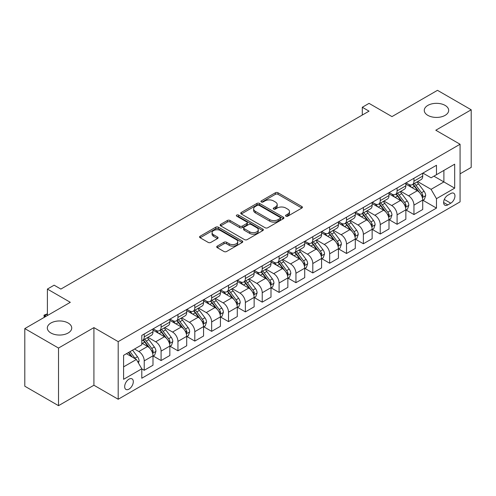 <?xml version="1.0" encoding="UTF-8"?>
<svg xmlns="http://www.w3.org/2000/svg" width="496" height="496" viewBox="0 0 496 496"><rect width="100%" height="100%" fill="white"/><g stroke="black" fill="none" stroke-linecap="round" stroke-linejoin="round"><path stroke-width="0.74" d="M285.938 216.175A1.308 0.756 0 0 0 287.785 216.175L301.853 208.053A1.872 1.079 0 0 0 302.399 207.291A1.872 1.079 0 0 0 301.853 206.528L278.027 192.77A1.872 1.079 0 0 0 275.379 192.77L261.311 200.892A1.308 0.756 0 0 0 260.927 201.426A1.308 0.756 0 0 0 261.311 201.959A1.308 0.756 0 0 0 263.165 201.959L264.988 200.911A5.989 3.46 0 0 1 273.457 200.911L275.441 202.058A5.989 3.46 0 0 1 277.196 204.501A5.989 3.46 0 0 1 275.441 206.95L273.625 207.998A1.308 0.756 0 0 0 273.24 208.531A1.308 0.756 0 0 0 273.625 209.07A1.308 0.756 0 0 0 275.478 209.07L277.295 208.016A5.989 3.46 0 0 1 285.77 208.016L287.754 209.163A5.989 3.46 0 0 1 289.509 211.612A5.989 3.46 0 0 1 287.754 214.055L285.938 215.109A1.308 0.756 0 0 0 285.553 215.642A1.308 0.756 0 0 0 285.938 216.175L285.938 215.109M68.157 323.02A12.208 7.049 0 0 0 54.858 321.495A12.208 7.049 0 0 0 47.318 328.005A12.208 7.049 0 0 0 50.896 332.99A12.208 7.049 0 0 0 64.201 334.515A12.208 7.049 0 0 0 71.734 328.005A12.208 7.049 0 0 0 68.157 323.02M445.104 105.394A12.208 7.049 0 0 0 431.799 103.869A12.208 7.049 0 0 0 424.266 110.379A12.208 7.049 0 0 0 427.843 115.357A12.208 7.049 0 0 0 441.142 116.889A12.208 7.049 0 0 0 448.682 110.379A12.208 7.049 0 0 0 445.104 105.394M128.985 389.124A6.101 3.522 120 0 0 132.971 383.749A6.101 3.522 120 0 0 132.035 378.857A6.101 3.522 120 0 0 128.985 379.161A6.101 3.522 120 0 0 124.998 384.536A6.101 3.522 120 0 0 125.928 389.428A6.101 3.522 120 0 0 128.985 389.124M217.267 246.115A1.872 1.079 0 0 0 216.715 246.884A1.872 1.079 0 0 0 217.267 247.647L223.95 251.503A1.872 1.079 0 0 0 226.598 251.503L242.215 242.488A1.872 1.079 0 0 0 242.767 241.719A1.872 1.079 0 0 0 242.215 240.957L218.389 227.199A1.872 1.079 0 0 0 215.741 227.199L200.124 236.22A1.872 1.079 0 0 0 199.572 236.983A1.872 1.079 0 0 0 200.124 237.745L208.196 242.408A1.872 1.079 0 0 0 210.843 242.408L217.527 238.551A1.872 1.079 0 0 0 218.079 237.789A1.872 1.079 0 0 0 217.527 237.02L213.522 234.707A5.01 2.889 0 0 1 212.059 232.667A5.01 2.889 0 0 1 215.146 229.995A5.01 2.889 0 0 1 220.608 230.621L236.294 239.68A5.01 2.889 0 0 1 237.758 241.719A5.01 2.889 0 0 1 234.67 244.392A5.01 2.889 0 0 1 229.208 243.765L226.598 242.259A1.872 1.079 0 0 0 223.95 242.259L217.267 246.115L217.267 247.647L223.95 243.815L223.95 242.259M460.071 173.836L471.2 167.412L471.2 109.79L437.484 90.328L391.97 116.603L369.043 103.366L362.297 107.26L369.043 111.154L60.878 289.075L54.132 285.181L47.393 289.075L47.393 315.543M58.516 348.056L58.516 405.672L93.918 385.237L93.918 327.614L58.516 348.056L24.8 328.588L70.314 302.312L47.393 289.075M93.918 327.614L118.191 341.632L460.071 144.249L460.071 201.866L118.191 399.249L118.191 341.632M471.2 109.79L435.798 130.231L460.071 144.249M265.118 227.738A1.872 1.079 0 0 0 267.766 227.738L283.383 218.717A1.872 1.079 0 0 0 283.935 217.955A1.872 1.079 0 0 0 283.383 217.186L259.557 203.434A1.872 1.079 0 0 0 256.909 203.434L241.292 212.449A1.872 1.079 0 0 0 240.74 213.212A1.872 1.079 0 0 0 241.292 213.981L265.118 227.738M237.249 216.461A1.308 0.756 0 0 1 238.576 216.647L262.775 230.615L247.182 239.618A1.872 1.079 0 0 1 244.534 239.618L220.708 225.866L227.391 222.034L227.391 220.478L220.708 224.335A1.872 1.079 0 0 0 220.156 225.097A1.872 1.079 0 0 0 220.708 225.866L220.708 224.335M227.391 222.034A1.872 1.079 0 0 1 230.039 222.034L230.039 220.478A1.872 1.079 0 0 0 227.391 220.478M230.039 220.478L239.704 226.052A1.872 1.079 0 0 0 242.352 226.052L246.785 223.491A1.872 1.079 0 0 0 247.33 222.729A1.872 1.079 0 0 0 246.785 221.966L236.722 216.157A1.308 0.756 0 0 1 236.338 215.624A1.308 0.756 0 0 1 237.15 214.923A1.308 0.756 0 0 1 238.576 215.084L262.799 229.071A1.872 1.079 0 0 1 263.351 229.84A1.872 1.079 0 0 1 262.799 230.603L262.799 229.071M58.516 405.672L24.8 386.21L24.8 328.588M450.771 193.533L447.801 195.25A5.915 3.416 120 0 0 443.939 200.458A5.915 3.416 120 0 0 444.844 205.195A5.915 3.416 120 0 0 447.801 204.904L450.771 203.193A5.915 3.416 120 0 0 454.634 197.978A5.915 3.416 120 0 0 453.722 193.242A5.915 3.416 120 0 0 450.771 193.533M422.921 173.098L431.08 177.804L436.474 174.691L436.474 165.267L141.794 335.401L141.794 344.825L123.591 355.334L123.591 379.316L141.794 368.807L141.794 378.225L436.474 208.097L436.474 198.673L431.08 189.329L417.669 181.586M436.474 174.691L454.677 164.182L454.677 188.164L436.474 198.673M93.918 385.237L118.191 399.249M362.297 107.26L362.297 115.047M433.907 176.173L443.889 181.933L443.889 170.407L454.677 164.182M431.08 189.329L443.889 181.933L454.677 188.164M123.591 366.86L136.4 359.464L126.418 353.698M141.794 368.881L144.224 370.283L144.224 360.865A7.626 4.402 -120 0 0 138.83 351.521L134.509 349.029M144.224 370.283L152.991 365.223L152.991 355.799A7.626 4.402 -120 0 0 147.591 346.456L141.794 343.108M153.19 355.998L161.082 360.549L161.082 351.131A7.626 4.402 -120 0 0 155.688 341.787L147.938 337.317M161.082 360.549L169.849 355.489L169.849 346.072A7.626 4.402 -120 0 0 164.449 336.722L152.991 330.107M170.047 346.264L177.94 350.821L177.94 341.397A7.626 4.402 -120 0 0 172.546 332.053L164.796 327.583M177.94 350.821L186.707 345.755L186.707 336.338A7.626 4.402 -120 0 0 181.313 326.994L169.849 320.373M186.905 336.53L194.798 341.087L194.798 331.663A7.626 4.402 -120 0 0 189.404 322.319L181.654 317.849M194.798 341.087L203.565 336.021L203.565 326.604A7.626 4.402 -120 0 0 198.171 317.26L186.707 310.639M203.763 326.796L211.656 331.353L211.656 321.929A7.626 4.402 -120 0 0 206.262 312.585L198.512 308.115M211.656 331.353L220.422 326.294L220.422 316.87A7.626 4.402 -120 0 0 215.028 307.526L203.565 300.911M220.621 317.062L228.513 321.619L228.513 312.201A7.626 4.402 -120 0 0 223.119 302.858L215.369 298.381M228.513 321.619L237.28 316.56L237.28 307.136A7.626 4.402 -120 0 0 231.886 297.792L220.422 291.177M237.479 307.334L245.371 311.885L245.371 302.467A7.626 4.402 -120 0 0 239.977 293.124L232.227 288.647M245.371 311.885L254.138 306.826L254.138 297.402A7.626 4.402 -120 0 0 248.744 288.058L237.28 281.443M254.336 297.6L262.229 302.157L262.229 292.733A7.626 4.402 -120 0 0 256.835 283.39L249.085 278.919M262.229 302.157L270.996 297.092L270.996 287.674A7.626 4.402 -120 0 0 265.602 278.33L254.138 271.709M271.194 287.866L279.087 292.423L279.087 282.999A7.626 4.402 -120 0 0 273.693 273.656L265.949 269.185M279.087 292.423L287.854 287.358L287.854 277.94A7.626 4.402 -120 0 0 282.46 268.596L270.996 261.975M288.052 278.132L295.945 282.689L295.945 273.265A7.626 4.402 -120 0 0 290.551 263.922L282.807 259.451M295.945 282.689L304.711 277.63L304.711 268.206A7.626 4.402 -120 0 0 299.317 258.862L287.854 252.241M304.91 268.398L312.802 272.955L312.802 263.531A7.626 4.402 -120 0 0 307.408 254.188L299.665 249.717M312.802 272.955L321.569 267.896L321.569 258.472A7.626 4.402 -120 0 0 316.175 249.128L304.711 242.513M321.768 258.67L329.66 263.221L329.66 253.803A7.626 4.402 -120 0 0 324.266 244.46L316.522 239.983M329.66 263.221L338.427 258.162L338.427 248.738A7.626 4.402 -120 0 0 333.033 239.394L321.569 232.779M338.632 248.936L346.518 253.487L346.518 244.069A7.626 4.402 -120 0 0 341.124 234.726L333.38 230.256M346.518 253.487L355.285 248.428L355.285 239.01A7.626 4.402 -120 0 0 349.891 229.66L338.427 223.045M355.489 239.202L363.376 243.759L363.376 234.335A7.626 4.402 -120 0 0 357.982 224.992L350.238 220.522M363.376 243.759L372.143 238.694L372.143 229.276A7.626 4.402 -120 0 0 366.749 219.933L355.285 213.311M372.347 229.468L380.234 234.025L380.234 224.601A7.626 4.402 -120 0 0 374.84 215.258L367.096 210.788M380.234 234.025L389 228.96L389 219.542A7.626 4.402 -120 0 0 383.606 210.199L372.143 203.577M389.205 219.734L397.091 224.291L397.091 214.867A7.626 4.402 -120 0 0 391.697 205.524L383.954 201.054M397.091 224.291L405.858 219.232L405.858 209.808A7.626 4.402 -120 0 0 400.464 200.465L389 193.849M406.063 210L413.949 214.557L413.949 205.139A7.626 4.402 -120 0 0 408.555 195.796L400.811 191.32M413.949 214.557L422.716 209.498L422.716 200.074A7.626 4.402 -120 0 0 417.322 190.731L405.858 184.115M406.063 182.826L408.555 184.27A7.626 4.402 -120 0 0 412.368 184.648A7.626 4.402 -120 0 0 413.949 181.152L413.949 178.275M389.205 192.56L391.697 194.004A7.626 4.402 -120 0 0 395.51 194.382A7.626 4.402 -120 0 0 397.091 190.886L397.091 188.009M372.347 202.294L374.84 203.732A7.626 4.402 -120 0 0 378.653 204.11A7.626 4.402 -120 0 0 380.234 200.62L380.234 197.737M355.489 212.028L357.982 213.466A7.626 4.402 -120 0 0 361.795 213.844A7.626 4.402 -120 0 0 363.376 210.354L363.376 207.471M338.625 221.762L341.124 223.2A7.626 4.402 -120 0 0 344.937 223.578A7.626 4.402 -120 0 0 346.518 220.088L346.518 217.205M321.768 231.496L324.266 232.934A7.626 4.402 -120 0 0 328.079 233.312A7.626 4.402 -120 0 0 329.66 229.822L329.66 226.939M304.91 241.223L307.408 242.668A7.626 4.402 -120 0 0 311.221 243.046A7.626 4.402 -120 0 0 312.802 239.549L312.802 236.673M288.052 250.957L290.551 252.402A7.626 4.402 -120 0 0 294.364 252.774A7.626 4.402 -120 0 0 295.945 249.283L295.945 246.4M271.194 260.691L273.693 262.13A7.626 4.402 -120 0 0 277.506 262.508A7.626 4.402 -120 0 0 279.087 259.017L279.087 256.134M254.336 270.425L256.835 271.864A7.626 4.402 -120 0 0 260.648 272.242A7.626 4.402 -120 0 0 262.229 268.751L262.229 265.868M237.479 280.159L239.977 281.598A7.626 4.402 -120 0 0 243.79 281.976A7.626 4.402 -120 0 0 245.371 278.485L245.371 275.602M220.621 289.887L223.119 291.332A7.626 4.402 -120 0 0 226.932 291.71A7.626 4.402 -120 0 0 228.513 288.213L228.513 285.336M203.763 299.621L206.262 301.066A7.626 4.402 -120 0 0 210.075 301.444A7.626 4.402 -120 0 0 211.656 297.947L211.656 295.07M186.905 309.355L189.404 310.794A7.626 4.402 -120 0 0 193.217 311.172A7.626 4.402 -120 0 0 194.798 307.681L194.798 304.798M170.047 319.089L172.546 320.528A7.626 4.402 -120 0 0 176.359 320.906A7.626 4.402 -120 0 0 177.94 317.415L177.94 314.532M153.19 328.823L155.688 330.262A7.626 4.402 -120 0 0 159.501 330.64A7.626 4.402 -120 0 0 161.082 327.149L161.082 324.266M422.921 200.272L436.474 208.097M412.368 184.648L421.135 179.583A7.626 4.402 -120 0 0 422.716 176.092L422.716 173.209M395.51 194.382L404.277 189.317A7.626 4.402 -120 0 0 405.858 185.826L405.858 182.943M378.653 204.11L387.419 199.051A7.626 4.402 -120 0 0 389 195.56L389 192.677M361.795 213.844L370.562 208.785A7.626 4.402 -120 0 0 372.143 205.294L372.143 202.411M344.937 223.578L353.704 218.519A7.626 4.402 -120 0 0 355.285 215.022L355.285 212.145M328.079 233.312L336.846 228.253A7.626 4.402 -120 0 0 338.427 224.756L338.427 221.879M311.221 243.046L319.988 237.981A7.626 4.402 -120 0 0 321.569 234.49L321.569 231.607M294.364 252.774L303.13 247.715A7.626 4.402 -120 0 0 304.711 244.224L304.711 241.341M277.506 262.508L286.273 257.449A7.626 4.402 -120 0 0 287.854 253.958L287.854 251.075M260.648 272.242L269.415 267.183A7.626 4.402 -120 0 0 270.996 263.692L270.996 260.809M243.79 281.976L252.557 276.917A7.626 4.402 -120 0 0 254.138 273.42L254.138 270.543M226.932 291.71L235.699 286.645A7.626 4.402 -120 0 0 237.28 283.154L237.28 280.271M210.075 301.444L218.841 296.379A7.626 4.402 -120 0 0 220.422 292.888L220.422 290.005M193.217 311.172L201.984 306.113A7.626 4.402 -120 0 0 203.565 302.622L203.565 299.739M176.359 320.906L185.126 315.847A7.626 4.402 -120 0 0 186.707 312.356L186.707 309.473M159.501 330.64L168.268 325.581A7.626 4.402 -120 0 0 169.849 322.084L169.849 319.207M141.794 340.684A7.626 4.402 -120 0 0 142.643 340.374L151.41 335.315A7.626 4.402 -120 0 0 152.991 331.818L152.991 328.941M142.643 340.374A7.626 4.402 -120 0 0 144.224 336.883L144.224 334M136.4 359.464L141.794 368.807M286.459 216.361L287.754 215.611A5.989 3.46 0 0 0 289.509 213.168L289.509 211.612M277.196 204.501L277.196 206.057A5.989 3.46 0 0 1 275.441 208.506L274.145 209.256M301.828 208.072L278.027 194.327A1.872 1.079 0 0 0 275.379 194.327L261.838 202.145M283.359 218.73L259.557 204.991A1.872 1.079 0 0 0 256.909 204.991L241.316 213.993L241.292 212.449M280.079 218.488A1.308 0.756 0 0 0 280.463 217.955A1.308 0.756 0 0 0 280.079 217.415L259.16 205.344A1.308 0.756 0 0 0 257.306 205.344L255.39 206.454A5.989 3.46 0 0 0 253.636 208.897A5.989 3.46 0 0 0 255.39 211.339L269.688 219.598A5.989 3.46 0 0 0 278.157 219.598L280.079 218.488L280.079 220.044A1.308 0.756 0 0 0 280.463 219.511L280.463 217.955M253.636 208.897L253.636 210.453A5.989 3.46 0 0 0 255.39 212.902L255.39 211.339M280.079 220.044L278.157 221.154A5.989 3.46 0 0 1 269.688 221.154L255.39 212.902M230.039 222.034L239.704 227.614A1.872 1.079 0 0 0 242.352 227.614L246.785 225.054A1.872 1.079 0 0 0 247.33 224.285L247.33 222.729M249.73 231.843A5.01 2.889 0 0 0 255.186 232.469A5.01 2.889 0 0 0 258.28 229.797A5.01 2.889 0 0 0 256.81 227.757L251.286 224.564A1.872 1.079 0 0 0 248.639 224.564L244.206 227.125A1.872 1.079 0 0 0 243.654 227.887A1.872 1.079 0 0 0 244.206 228.656L249.73 231.843L249.73 233.399A5.01 2.889 0 0 0 255.186 234.025A5.01 2.889 0 0 0 258.28 231.359L258.28 229.797M243.654 227.887L243.654 229.443A1.872 1.079 0 0 0 244.206 230.212L244.206 228.656M249.73 233.399L244.206 230.212M237.758 241.719L237.758 243.282A5.01 2.889 0 0 1 234.67 245.948A5.01 2.889 0 0 1 229.208 245.322L226.598 243.815A1.872 1.079 0 0 0 223.95 243.815M212.059 232.667L212.059 234.224A5.01 2.889 0 0 0 213.522 236.27L213.522 234.707M217.502 238.564L213.522 236.27M242.191 242.501L218.389 228.755A1.872 1.079 0 0 0 215.741 228.755L200.148 237.764M422.716 200.384L424.334 199.454L425.686 195.56A5.053 2.92 -120 0 0 424.068 191.258L418.562 183.898A14.589 8.426 -120 0 0 416.969 181.995M411.488 187.364A14.589 8.426 -120 0 0 408.499 184.239M422.257 197.29L422.952 195.777A5.053 2.92 -120 0 0 421.507 192.733L415.995 185.38A14.589 8.426 -120 0 0 414.408 183.47M413.05 184.258A12.109 6.994 60 0 1 415.034 186.515L419.697 192.739M412.784 184.407A14.589 8.426 60 0 1 414.377 186.31L418.041 191.202M405.858 210.118L407.476 209.188L408.822 205.294A5.053 2.92 -120 0 0 407.21 200.985L401.704 193.632A14.589 8.426 -120 0 0 400.111 191.723M394.63 197.098A14.589 8.426 -120 0 0 391.642 193.967M405.399 207.024L406.094 205.505A5.053 2.92 -120 0 0 404.649 202.467L399.137 195.114A14.589 8.426 -120 0 0 397.544 193.204M396.186 193.992A12.109 6.994 60 0 1 398.176 196.249L402.839 202.473M395.926 194.141A14.589 8.426 60 0 1 397.519 196.044L401.183 200.936M389 219.852L390.619 218.916L391.964 215.022A5.053 2.92 -120 0 0 390.352 210.719L384.846 203.366A14.589 8.426 -120 0 0 383.253 201.457M377.772 206.826A14.589 8.426 -120 0 0 374.784 203.701M388.542 216.758L389.236 215.239A5.053 2.92 -120 0 0 387.791 212.201L382.28 204.842A14.589 8.426 -120 0 0 380.686 202.938M379.328 203.72A12.109 6.994 60 0 1 381.319 205.983L385.981 212.207M379.068 203.875A14.589 8.426 60 0 1 380.661 205.778L384.326 210.67M372.143 229.586L373.761 228.65L375.106 224.756A5.053 2.92 -120 0 0 373.494 220.453L367.982 213.1A14.589 8.426 -120 0 0 366.395 211.191M360.914 216.56A14.589 8.426 -120 0 0 357.926 213.435M371.684 226.492L372.378 224.973A5.053 2.92 -120 0 0 370.934 221.935L365.422 214.576A14.589 8.426 -120 0 0 363.828 212.672M362.471 213.454A12.109 6.994 60 0 1 364.461 215.717L369.123 221.941M362.21 213.602A14.589 8.426 60 0 1 363.804 215.512L367.468 220.404M355.285 239.32L356.903 238.384L358.248 234.49A5.053 2.92 -120 0 0 356.636 230.187L351.125 222.828A14.589 8.426 -120 0 0 349.537 220.925M344.057 226.294A14.589 8.426 -120 0 0 341.068 223.169M354.826 236.22L355.52 234.707A5.053 2.92 -120 0 0 354.076 231.669L348.564 224.31A14.589 8.426 -120 0 0 346.971 222.406M345.613 223.188A12.109 6.994 60 0 1 347.603 225.451L352.265 231.675M345.352 223.336A14.589 8.426 60 0 1 346.946 225.246L350.61 230.138M338.427 249.054L340.045 248.118L341.391 244.224A5.053 2.92 -120 0 0 339.779 239.921L334.267 232.562A14.589 8.426 -120 0 0 332.68 230.659M327.199 236.028A14.589 8.426 -120 0 0 324.21 232.903M337.968 245.954L338.663 244.441A5.053 2.92 -120 0 0 337.218 241.397L331.706 234.044A14.589 8.426 -120 0 0 330.113 232.134M328.755 232.922A12.109 6.994 60 0 1 330.745 235.178L335.408 241.403M328.495 233.07A14.589 8.426 60 0 1 330.088 234.98L333.752 239.866M321.569 258.782L323.187 257.852L324.533 253.958A5.053 2.92 -120 0 0 322.921 249.655L317.409 242.296A14.589 8.426 -120 0 0 315.822 240.393M310.341 245.762A14.589 8.426 -120 0 0 307.353 242.637M321.11 255.688L321.805 254.169A5.053 2.92 -120 0 0 320.36 251.131L314.848 243.778A14.589 8.426 -120 0 0 313.255 241.868M311.897 242.656A12.109 6.994 60 0 1 313.887 244.912L318.55 251.137M311.637 242.804A14.589 8.426 60 0 1 313.23 244.708L316.894 249.6M304.711 268.516L306.33 267.586L307.675 263.692A5.053 2.92 -120 0 0 306.063 259.383L300.551 252.03A14.589 8.426 -120 0 0 298.964 250.12M293.483 255.496A14.589 8.426 -120 0 0 290.495 252.365M304.253 265.422L304.947 263.903A5.053 2.92 -120 0 0 303.502 260.865L297.991 253.512A14.589 8.426 -120 0 0 296.397 251.602M295.039 252.383A12.109 6.994 60 0 1 297.03 254.646L301.692 260.871M294.779 252.538A14.589 8.426 60 0 1 296.372 254.442L300.037 259.334M287.854 278.25L289.472 277.314L290.817 273.42A5.053 2.92 -120 0 0 289.205 269.117L283.693 261.764A14.589 8.426 -120 0 0 282.106 259.854M276.625 265.224A14.589 8.426 -120 0 0 273.637 262.099M287.395 275.156L288.089 273.637A5.053 2.92 -120 0 0 286.645 270.599L281.133 263.24A14.589 8.426 -120 0 0 279.539 261.336M278.182 262.117A12.109 6.994 60 0 1 280.172 264.38L284.834 270.605M277.921 262.272A14.589 8.426 60 0 1 279.515 264.176L283.179 269.068M270.996 287.984L272.614 287.048L273.959 283.154A5.053 2.92 -120 0 0 272.347 278.851L266.836 271.498A14.589 8.426 -120 0 0 265.242 269.588M259.768 274.958A14.589 8.426 -120 0 0 256.779 271.833M270.531 284.89L271.231 283.371A5.053 2.92 -120 0 0 269.787 280.333L264.275 272.974A14.589 8.426 -120 0 0 262.682 271.07M261.324 271.851A12.109 6.994 60 0 1 263.314 274.114L267.976 280.339M261.063 272A14.589 8.426 60 0 1 262.657 273.91L266.321 278.802M254.138 297.718L255.756 296.782L257.102 292.888A5.053 2.92 -120 0 0 255.49 288.585L249.978 281.226A14.589 8.426 -120 0 0 248.384 279.322M242.91 284.692A14.589 8.426 -120 0 0 239.921 281.567M253.673 294.618L254.374 293.105A5.053 2.92 -120 0 0 252.929 290.061L247.417 282.708A14.589 8.426 -120 0 0 245.824 280.798M244.466 281.585A12.109 6.994 60 0 1 246.456 283.842L251.119 290.067M244.206 281.734A14.589 8.426 60 0 1 245.799 283.644L249.463 288.529M237.28 307.446L238.898 306.516L240.244 302.622A5.053 2.92 -120 0 0 238.632 298.319L233.12 290.96A14.589 8.426 -120 0 0 231.527 289.056M226.046 294.426A14.589 8.426 -120 0 0 223.064 291.301M236.815 304.352L237.516 302.839A5.053 2.92 -120 0 0 236.071 299.795L230.559 292.442A14.589 8.426 -120 0 0 228.966 290.532M227.608 291.319A12.109 6.994 60 0 1 229.598 293.576L234.261 299.801M227.348 291.468A14.589 8.426 60 0 1 228.941 293.378L232.605 298.263M220.422 317.18L222.041 316.25L223.386 312.356A5.053 2.92 -120 0 0 221.774 308.047L216.262 300.694A14.589 8.426 -120 0 0 214.669 298.784M209.188 304.16A14.589 8.426 -120 0 0 206.206 301.029M219.957 314.086L220.658 312.567A5.053 2.92 -120 0 0 219.213 309.529L213.702 302.176A14.589 8.426 -120 0 0 212.108 300.266M210.75 301.053A12.109 6.994 60 0 1 212.741 303.31L217.403 309.535M210.49 301.202A14.589 8.426 60 0 1 212.083 303.106L215.748 307.997M203.565 326.914L205.183 325.977L206.528 322.084A5.053 2.92 -120 0 0 204.916 317.781L199.404 310.428A14.589 8.426 -120 0 0 197.811 308.518M192.33 313.894A14.589 8.426 -120 0 0 189.348 310.763M203.1 323.82L203.8 322.301A5.053 2.92 -120 0 0 202.356 319.263L196.844 311.903A14.589 8.426 -120 0 0 195.25 310M193.893 310.781A12.109 6.994 60 0 1 195.883 313.044L200.545 319.269M193.632 310.936A14.589 8.426 60 0 1 195.226 312.84L198.89 317.731M186.707 336.648L188.325 335.711L189.67 331.818A5.053 2.92 -120 0 0 188.058 327.515L182.547 320.162A14.589 8.426 -120 0 0 180.953 318.252M175.472 323.621A14.589 8.426 -120 0 0 172.49 320.497M186.242 333.554L186.942 332.035A5.053 2.92 -120 0 0 185.498 328.997L179.986 321.637A14.589 8.426 -120 0 0 178.393 319.734M177.035 320.515A12.109 6.994 60 0 1 179.025 322.778L183.687 329.003M176.774 320.664A14.589 8.426 60 0 1 178.368 322.574L182.032 327.465M169.849 346.382L171.467 345.445L172.813 341.552A5.053 2.92 -120 0 0 171.201 337.249L165.689 329.89A14.589 8.426 -120 0 0 164.095 327.986M158.615 333.355A14.589 8.426 -120 0 0 155.632 330.231M169.384 343.282L170.085 341.769A5.053 2.92 -120 0 0 168.64 338.731L163.128 331.371A14.589 8.426 -120 0 0 161.535 329.468M160.177 330.249A12.109 6.994 60 0 1 162.167 332.512L166.83 338.737M159.917 330.398A14.589 8.426 60 0 1 161.51 332.308L165.174 337.199M152.991 356.116L154.609 355.179L155.955 351.286A5.053 2.92 -120 0 0 154.343 346.983L148.831 339.624A14.589 8.426 -120 0 0 147.238 337.72M152.526 353.016L153.227 351.503A5.053 2.92 -120 0 0 151.782 348.459L146.27 341.105A14.589 8.426 -120 0 0 144.677 339.196M143.319 339.983A12.109 6.994 60 0 1 145.309 342.24L149.972 348.465M143.059 340.132A14.589 8.426 60 0 1 144.652 342.042L148.316 346.927M138.421 362.967L139.097 361.02A5.053 2.92 -120 0 0 137.485 356.717L132.568 350.151M135.383 358.875A5.053 2.92 -120 0 0 134.924 358.193L130.002 351.627M128.737 352.358L132.271 357.077M128.383 352.563L131.384 356.562M47.393 314.067L44.758 315.586L46.041 316.324M44.2 317.39L44.02 315.158L47.393 313.838M44.02 315.158L44.758 315.586L44.758 317.062M138.83 351.521L147.591 346.456M155.688 341.787L164.449 336.722M172.546 332.053L181.313 326.994M189.404 322.319L198.171 317.26M206.262 312.585L215.028 307.526M223.119 302.858L231.886 297.792M239.977 293.124L248.744 288.058M256.835 283.39L265.602 278.33M273.693 273.656L282.46 268.596M290.551 263.922L299.317 258.862M307.408 254.188L316.175 249.128M324.266 244.46L333.033 239.394M341.124 234.726L349.891 229.66M357.982 224.992L366.749 219.933M374.84 215.258L383.606 210.199M391.697 205.524L400.464 200.465M408.555 195.796L417.322 190.731M413.949 181.152L422.716 176.092M413.949 205.139L422.716 200.074M397.091 214.867L405.858 209.808M397.091 190.886L405.858 185.826M380.234 224.601L389 219.542M380.234 200.62L389 195.56M363.376 234.335L372.143 229.276M363.376 210.354L372.143 205.294M346.518 244.069L355.285 239.01M346.518 220.088L355.285 215.022M329.66 253.803L338.427 248.738M329.66 229.822L338.427 224.756M312.802 263.531L321.569 258.472M312.802 239.549L321.569 234.49M295.945 273.265L304.711 268.206M295.945 249.283L304.711 244.224M279.087 282.999L287.854 277.94M279.087 259.017L287.854 253.958M262.229 292.733L270.996 287.674M262.229 268.751L270.996 263.692M245.371 302.467L254.138 297.402M245.371 278.485L254.138 273.42M228.513 312.201L237.28 307.136M228.513 288.213L237.28 283.154M211.656 321.929L220.422 316.87M211.656 297.947L220.422 292.888M194.798 331.663L203.565 326.604M194.798 307.681L203.565 302.622M177.94 341.397L186.707 336.338M177.94 317.415L186.707 312.356M161.082 351.131L169.849 346.072M161.082 327.149L169.849 322.084M144.224 360.865L152.991 355.799M144.224 336.883L152.991 331.818M444.298 199.454L450.771 203.193M443.622 202.492L447.801 204.904M287.754 215.611L287.754 214.055M273.625 209.07L273.625 207.998M275.441 208.506L275.441 206.95M261.311 201.959L261.311 200.892M275.379 194.327L275.379 192.77M278.027 194.327L278.027 192.77M301.853 208.053L301.853 206.528M256.909 204.991L256.909 203.434M259.557 204.991L259.557 203.434M283.383 218.717L283.383 217.186M269.688 221.154L269.688 219.598M278.157 221.154L278.157 219.598M239.704 227.614L239.704 226.052M242.352 227.614L242.352 226.052M246.785 225.054L246.785 223.491M238.576 216.647L238.576 215.084M226.598 243.815L226.598 242.259M229.208 245.322L229.208 243.765M217.527 238.551L217.527 237.02M200.124 237.745L200.124 236.22M215.741 228.755L215.741 227.199M218.389 228.755L218.389 227.199M242.215 242.488L242.215 240.957M422.338 197.569L425.649 195.66M415.995 185.38L418.562 183.898M412.021 187.674L414.377 186.31M421.507 192.733L424.068 191.258M421.104 194.711L422.952 195.777M405.48 207.303L408.791 205.387M399.137 195.114L401.704 193.632M395.163 197.408L397.519 196.044M404.649 202.467L407.21 200.985M404.246 204.439L406.094 205.505M388.622 217.031L391.933 215.121M382.28 204.842L384.846 203.366M378.305 207.136L380.661 205.778M387.791 212.201L390.352 210.719M387.388 214.173L389.236 215.239M371.764 226.765L375.075 224.855M365.422 214.576L367.982 213.1M361.448 216.87L363.804 215.512M370.934 221.935L373.494 220.453M370.531 223.907L372.378 224.973M354.907 236.499L358.217 234.589M348.564 224.31L351.125 222.828M344.59 226.604L346.946 225.246M354.076 231.669L356.636 230.187M353.673 233.641L355.52 234.707M338.049 246.233L341.36 244.323M331.706 234.044L334.267 232.562M327.732 236.338L330.088 234.98M337.218 241.397L339.779 239.921M336.815 243.375L338.663 244.441M321.191 255.967L324.502 254.051M314.848 243.778L317.409 242.296M310.874 246.072L313.23 244.708M320.36 251.131L322.921 249.655M319.957 253.103L321.805 254.169M304.333 265.701L307.644 263.785M297.991 253.512L300.551 252.03M294.016 255.806L296.372 254.442M303.502 260.865L306.063 259.383M303.099 262.837L304.947 263.903M287.475 275.429L290.786 273.519M281.133 263.24L283.693 261.764M277.159 265.534L279.515 264.176M286.645 270.599L289.205 269.117M286.242 272.571L288.089 273.637M270.618 285.163L273.928 283.253M264.275 272.974L266.836 271.498M260.301 275.268L262.657 273.91M269.787 280.333L272.347 278.851M269.384 282.305L271.231 283.371M253.76 294.897L257.071 292.987M247.417 282.708L249.978 281.226M243.443 285.002L245.799 283.644M252.929 290.061L255.49 288.585M252.526 292.039L254.374 293.105M236.902 304.631L240.213 302.721M230.559 292.442L233.12 290.96M226.585 294.736L228.941 293.378M236.071 299.795L238.632 298.319M235.668 301.773L237.516 302.839M220.044 314.365L223.355 312.449M213.702 302.176L216.262 300.694M209.727 304.47L212.083 303.106M219.213 309.529L221.774 308.047M218.81 311.5L220.658 312.567M203.186 324.099L206.497 322.183M196.844 311.903L199.404 310.428M192.87 314.197L195.226 312.84M202.356 319.263L204.916 317.781M201.953 321.234L203.8 322.301M186.329 333.827L189.639 331.917M179.986 321.637L182.547 320.162M176.012 323.931L178.368 322.574M185.498 328.997L188.058 327.515M185.095 330.968L186.942 332.035M169.471 343.561L172.782 341.651M163.128 331.371L165.689 329.89M159.154 333.665L161.51 332.308M168.64 338.731L171.201 337.249M168.237 340.702L170.085 341.769M152.613 353.295L155.924 351.385M146.27 341.105L148.831 339.624M142.296 343.399L144.652 342.042M151.782 348.459L154.343 346.983M151.379 350.436L153.227 351.503M137.783 361.857L139.066 361.113M134.924 358.193L137.485 356.717"/></g></svg>
